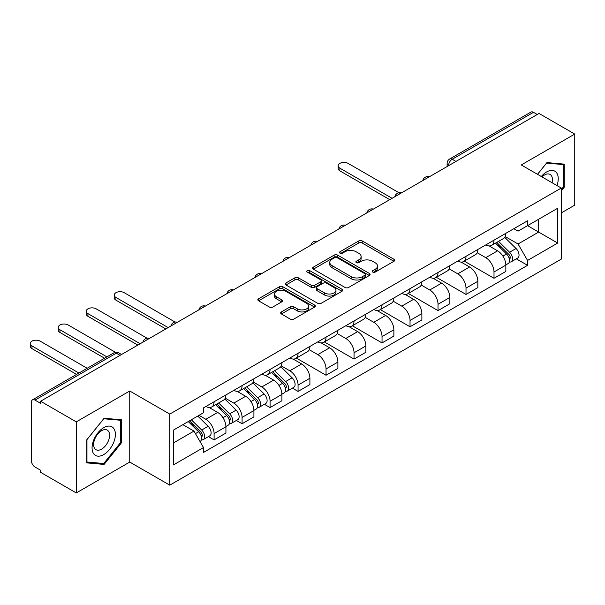 <?xml version="1.0" encoding="UTF-8"?>
<svg xmlns="http://www.w3.org/2000/svg" width="605" height="605" viewBox="0 0 605 605"><rect width="100%" height="100%" fill="white"/><g stroke="black" fill="none" stroke-linecap="round" stroke-linejoin="round"><path stroke-width="0.91" d="M372.756 272.091A1.747 1.006 0 0 0 375.221 272.091L393.938 261.292A2.488 1.437 0 0 0 394.664 260.271A2.488 1.437 0 0 0 393.938 259.258L362.236 240.956A2.488 1.437 0 0 0 358.712 240.956L339.995 251.756A1.747 1.006 0 0 0 339.488 252.466A1.747 1.006 0 0 0 339.995 253.177A1.747 1.006 0 0 0 342.46 253.177L344.888 251.786A7.971 4.606 0 0 1 356.156 251.786L358.795 253.306A7.971 4.606 0 0 1 361.132 256.565A7.971 4.606 0 0 1 358.795 259.817L356.375 261.216A1.747 1.006 0 0 0 355.869 261.927A1.747 1.006 0 0 0 356.375 262.638A1.747 1.006 0 0 0 358.841 262.638L361.268 261.239A7.971 4.606 0 0 1 372.536 261.239L375.176 262.767A7.971 4.606 0 0 1 377.512 266.018A7.971 4.606 0 0 1 375.176 269.27L372.756 270.669A1.747 1.006 0 0 0 372.249 271.38A1.747 1.006 0 0 0 372.756 272.091L372.756 270.669M281.393 311.93A2.488 1.437 0 0 0 280.659 312.944A2.488 1.437 0 0 0 281.393 313.965L290.287 319.1A2.488 1.437 0 0 0 293.811 319.1L314.592 307.098A2.488 1.437 0 0 0 315.318 306.085A2.488 1.437 0 0 0 314.592 305.064L282.89 286.762A2.488 1.437 0 0 0 279.366 286.762L258.585 298.764A2.488 1.437 0 0 0 257.851 299.777A2.488 1.437 0 0 0 258.585 300.798L269.323 307A2.488 1.437 0 0 0 272.847 307L281.741 301.865A2.488 1.437 0 0 0 282.474 300.844A2.488 1.437 0 0 0 281.741 299.83L276.417 296.752A6.663 3.849 0 0 1 274.466 294.03A6.663 3.849 0 0 1 278.58 290.476A6.663 3.849 0 0 1 285.84 291.315L306.712 303.362A6.663 3.849 0 0 1 308.663 306.085A6.663 3.849 0 0 1 304.549 309.639A6.663 3.849 0 0 1 297.289 308.8L293.811 306.796A2.488 1.437 0 0 0 290.287 306.796L281.393 311.93L281.393 313.965M169.763 414.092L129.75 390.989L76.283 421.867L40.573 401.251L539.04 113.46L574.75 134.076L521.276 164.946L561.289 188.049L169.763 414.092L169.763 485.165L561.289 259.114L561.289 188.049M345.062 287.473A2.488 1.437 0 0 0 348.586 287.473L369.368 275.479A2.488 1.437 0 0 0 370.094 274.458A2.488 1.437 0 0 0 369.368 273.445L337.666 255.136A2.488 1.437 0 0 0 334.141 255.136L313.36 267.138A2.488 1.437 0 0 0 312.626 268.151A2.488 1.437 0 0 0 313.36 269.172L345.062 287.473M307.975 272.469A1.747 1.006 0 0 1 309.745 272.719L309.745 270.647L341.976 289.25A2.488 1.437 0 0 1 342.71 290.271A2.488 1.437 0 0 1 341.976 291.285L321.195 303.286A2.488 1.437 0 0 1 317.67 303.286L285.968 284.985L285.968 282.951A2.488 1.437 0 0 0 285.242 283.964A2.488 1.437 0 0 0 285.968 284.985M285.968 282.951L294.862 277.816A2.488 1.437 0 0 1 298.386 277.816L311.242 285.235A2.488 1.437 0 0 0 314.766 285.235L320.665 281.832A2.488 1.437 0 0 0 321.399 280.811A2.488 1.437 0 0 0 320.665 279.797L307.279 272.068A1.747 1.006 0 0 1 306.773 271.358A1.747 1.006 0 0 1 307.847 270.427A1.747 1.006 0 0 1 309.745 270.647M76.283 421.867L76.283 492.931L40.573 472.316L40.573 470.244L35.007 467.03A5.074 2.927 -120 0 1 31.422 460.813L31.422 402.181A5.074 2.927 -120 0 1 32.473 399.86L113.755 352.927A5.074 2.927 60 0 1 116.296 353.176L35.007 400.109A5.074 2.927 -120 0 0 32.473 399.86M561.289 212.915L574.75 205.14L574.75 134.076M76.283 492.931L129.75 462.061L169.763 485.165M40.573 401.251L40.573 403.323L35.007 400.109M455.966 161.422L452.2 159.251A5.074 2.927 60 0 0 449.659 158.994L530.94 112.069A5.074 2.927 60 0 1 533.481 112.318L452.2 159.251A5.074 2.927 120 0 0 448.608 165.468L448.608 165.672M537.248 114.496L533.481 112.318M494.005 240.155A11.676 6.738 60 0 1 491.585 245.396L503.428 238.559A11.676 6.738 -120 0 0 505.848 233.318M477.194 252.724L485.747 257.662A11.676 6.738 60 0 1 494.005 271.963L505.848 265.126A11.676 6.738 -120 0 0 497.59 250.825L489.12 245.932M505.848 265.126L505.848 271.441L494.005 278.277L464.315 261.141M491.585 245.396A11.676 6.738 60 0 1 485.838 244.874M494.005 271.963L494.005 278.277M466.009 256.316A11.676 6.738 60 0 1 463.596 261.557L475.439 254.72A11.676 6.738 -120 0 0 477.852 249.479M436.326 277.302L466.009 294.438L477.852 287.602L477.852 281.287A11.676 6.738 -120 0 0 469.601 266.987L461.123 262.094M463.596 261.557A11.676 6.738 60 0 1 457.849 261.035M449.205 268.885L457.758 273.823A11.676 6.738 60 0 1 466.009 288.124L466.009 294.438M438.02 272.477A11.676 6.738 60 0 1 435.6 277.718L447.443 270.881A11.676 6.738 -120 0 0 449.863 265.64M408.33 293.463L438.02 310.599L449.863 303.763L449.863 297.448A11.676 6.738 -120 0 0 441.612 283.148L433.135 278.255M435.6 277.718A11.676 6.738 60 0 1 429.86 277.196M421.216 285.046L429.769 289.984A11.676 6.738 60 0 1 438.02 304.285L438.02 310.599M410.031 288.638A11.676 6.738 60 0 1 407.611 293.879L419.454 287.042A11.676 6.738 -120 0 0 421.874 281.801M380.341 309.624L410.031 326.76L421.874 319.924L421.874 313.609A11.676 6.738 -120 0 0 413.616 299.309L405.138 294.416M407.611 293.879A11.676 6.738 60 0 1 401.864 293.357M393.22 301.207L401.773 306.145A11.676 6.738 60 0 1 410.031 320.446L410.031 326.76M382.035 304.799A11.676 6.738 60 0 1 379.622 310.04L391.465 303.203A11.676 6.738 -120 0 0 393.878 297.962M352.352 325.785L382.035 342.922L393.878 336.085L393.878 329.77A11.676 6.738 -120 0 0 385.627 315.47L377.149 310.577M379.622 310.04A11.676 6.738 60 0 1 373.875 309.518M365.231 317.368L373.784 322.306A11.676 6.738 60 0 1 382.035 336.607L382.035 342.922M354.046 320.96A11.676 6.738 60 0 1 351.626 326.201L363.469 319.364A11.676 6.738 -120 0 0 365.889 314.124M324.356 341.946L354.046 359.083L365.889 352.246L365.889 345.931A11.676 6.738 -120 0 0 357.631 331.631L349.161 326.738M351.626 326.201A11.676 6.738 60 0 1 345.878 325.671M337.235 333.529L345.788 338.467A11.676 6.738 60 0 1 354.046 352.768L354.046 359.083M326.05 337.121A11.676 6.738 60 0 1 323.637 342.362L335.48 335.525A11.676 6.738 -120 0 0 337.892 330.285M296.367 358.107L326.05 375.244L337.892 368.407L337.892 362.092A11.676 6.738 -120 0 0 329.642 347.792L321.164 342.899M323.637 342.362A11.676 6.738 60 0 1 317.89 341.833M309.246 349.69L317.799 354.628A11.676 6.738 60 0 1 326.05 368.929L326.05 375.244M298.061 353.282A11.676 6.738 60 0 1 295.641 358.523L307.484 351.687A11.676 6.738 -120 0 0 309.904 346.446M292.381 388.13L298.061 391.405L309.904 384.568L309.904 378.254A11.676 6.738 -120 0 0 301.653 363.953L293.175 359.06M295.641 358.523A11.676 6.738 60 0 1 289.901 357.994M281.257 365.851L289.81 370.789A11.676 6.738 60 0 1 298.061 385.09L298.061 391.405M270.072 369.443A11.676 6.738 60 0 1 267.652 374.684L279.495 367.848A11.676 6.738 -120 0 0 281.915 362.607M264.393 404.291L270.072 407.566L281.915 400.729L281.915 394.415A11.676 6.738 -120 0 0 273.657 380.114L265.179 375.221M267.652 374.684A11.676 6.738 60 0 1 261.904 374.155M253.261 382.012L261.814 386.95A11.676 6.738 60 0 1 270.072 401.251L270.072 407.566M242.076 385.604A11.676 6.738 60 0 1 239.663 390.845L251.506 384.009A11.676 6.738 -120 0 0 253.918 378.768M236.396 420.452L242.076 423.727L253.918 416.89L253.918 410.576A11.676 6.738 -120 0 0 245.668 396.275L237.19 391.382M239.663 390.845A11.676 6.738 60 0 1 233.916 390.316M225.272 398.173L233.825 403.111A11.676 6.738 60 0 1 242.076 417.412L242.076 423.727M214.087 401.765A11.676 6.738 60 0 1 211.667 407.006L223.51 400.17A11.676 6.738 -120 0 0 225.93 394.929M208.407 436.613L214.087 439.888L225.93 433.051L225.93 426.737A11.676 6.738 -120 0 0 217.671 412.436L209.201 407.543M211.667 407.006A11.676 6.738 60 0 1 205.919 406.477M199.015 415.34L205.829 419.273A11.676 6.738 60 0 1 214.087 433.573L214.087 439.888M513.834 228.713L518.046 231.148L557.704 208.249L538.684 219.229L538.684 232.078L518.046 243.989L505.19 236.563M173.355 442.996L193.986 431.085L203.499 447.556L173.355 464.958L173.355 430.155L203.499 412.746L203.499 407.876L527.56 220.787L527.56 225.657L557.704 243.059L527.56 260.46L518.046 243.989M557.704 208.249L557.704 243.059M203.499 447.556L203.499 452.427L527.56 265.33L527.56 260.46M561.289 190.893L564.253 187.21L564.253 164.129L546.935 162.579L537.505 174.316M129.75 390.989L129.75 462.061M86.78 462.878L104.09 464.428L121.408 442.89L121.408 419.802L104.09 418.252L86.78 439.797L86.78 462.878M193.986 431.085L182.861 424.665M516.315 258.842L527.56 265.33M563.353 186.695L564.253 187.21M102.26 463.37L104.09 464.428M120.508 442.368L121.408 442.89M373.451 272.341L375.176 271.342A7.971 4.606 0 0 0 377.512 268.091L377.512 266.018M361.132 256.565L361.132 258.637A7.971 4.606 0 0 1 358.795 261.889L357.071 262.88M393.9 261.307L362.236 243.029A2.488 1.437 0 0 0 358.712 243.029L340.691 253.427M369.33 275.494L337.666 257.208A2.488 1.437 0 0 0 334.141 257.208L313.39 269.187M364.966 275.169A1.747 1.006 0 0 0 365.473 274.458A1.747 1.006 0 0 0 364.966 273.747L337.136 257.677A1.747 1.006 0 0 0 334.671 257.677L332.115 259.152A7.971 4.606 0 0 0 329.778 262.411A7.971 4.606 0 0 0 332.115 265.663L351.134 276.644A7.971 4.606 0 0 0 362.41 276.644L364.966 275.169L364.966 277.241A1.747 1.006 0 0 0 365.473 276.53L365.473 274.458M329.778 262.411L329.778 264.483A7.971 4.606 0 0 0 332.115 267.735L332.115 265.663M364.966 277.241L362.41 278.716A7.971 4.606 0 0 1 351.134 278.716L332.115 267.735M286.006 285L294.862 279.888L294.862 277.816M321.399 280.811L321.399 282.883A2.488 1.437 0 0 1 320.665 283.904L314.766 287.307A2.488 1.437 0 0 1 311.242 287.307L298.386 279.888A2.488 1.437 0 0 0 294.862 279.888M309.745 272.719L341.946 291.308M324.582 292.941A6.663 3.849 0 0 0 331.85 293.773A6.663 3.849 0 0 0 335.957 290.219A6.663 3.849 0 0 0 334.005 287.504L326.655 283.253A2.488 1.437 0 0 0 323.13 283.253L317.232 286.664A2.488 1.437 0 0 0 316.506 287.677A2.488 1.437 0 0 0 317.232 288.698L324.582 292.941L324.582 295.013A6.663 3.849 0 0 0 331.85 295.845A6.663 3.849 0 0 0 335.957 292.291L335.957 290.219M316.506 287.677L316.506 289.75A2.488 1.437 0 0 0 317.232 290.763L317.232 288.698M324.582 295.013L317.232 290.763M308.663 306.085L308.663 308.157A6.663 3.849 0 0 1 304.549 311.711A6.663 3.849 0 0 1 297.289 310.872L293.811 308.868A2.488 1.437 0 0 0 290.287 308.868L281.423 313.98M274.466 294.03L274.466 296.102A6.663 3.849 0 0 0 276.417 298.825L276.417 296.752M281.711 301.88L276.417 298.825M314.555 307.121L282.89 288.835A2.488 1.437 0 0 0 279.366 288.835L258.615 300.814L258.585 298.764M495.51 243.134L506.536 254.009A6.345 3.66 60 0 1 508.215 263.523L505.848 264.892M497.711 245.305L502.384 247.997M399.013 192.776L348.125 163.395A5.838 3.373 -0 0 0 341.764 162.662A5.838 3.373 -0 0 0 338.157 165.778A5.838 3.373 -0 0 0 339.866 168.16L392.085 198.304M496.735 242.423L508.813 254.342A3.048 1.754 60 0 1 509.614 258.902A3.048 1.754 60 0 1 509.334 259.016M498.558 241.372L509.591 252.247A6.345 3.66 60 0 1 511.263 261.761A6.345 3.66 60 0 1 509.349 261.965M504.729 237.357L516.05 248.519A6.345 3.66 60 0 1 517.721 258.032L511.263 261.761M389.749 199.65L339.866 170.852A5.838 3.373 180 0 1 338.157 168.47L338.157 165.778M556.978 185.554A16.494 9.521 120 0 0 556.683 172.894A16.494 9.521 120 0 0 541.293 176.501M552.047 182.71A11.291 6.519 120 0 0 551.367 175.631A11.291 6.519 120 0 0 550.104 174.452A11.291 6.519 120 0 0 541.982 176.894M537.542 174.331L546.58 163.093L563.353 164.59L563.353 186.96L561.289 189.524M562.242 163.947L563.353 164.59M113.831 428.567A16.494 9.521 120 0 0 97.904 432.84A16.494 9.521 120 0 0 93.631 453.697A16.494 9.521 120 0 0 109.566 449.432A16.494 9.521 120 0 0 113.831 428.567M108.522 431.305A11.291 6.519 120 0 0 107.259 430.125A11.291 6.519 120 0 0 96.747 435.396A11.291 6.519 120 0 0 94.698 448.509A11.291 6.519 120 0 0 95.961 449.689A11.291 6.519 120 0 0 106.472 444.418A11.291 6.519 120 0 0 108.522 431.305M103.735 463.506L86.954 462.001L86.954 439.638L103.735 418.766L120.508 420.263L120.508 442.633L103.735 463.506M119.397 419.62L120.508 420.263M271.577 372.423L282.603 383.298A6.345 3.66 60 0 1 284.274 392.811L281.907 394.173M273.778 374.586L278.451 377.286M175.079 322.064L124.191 292.684A5.838 3.373 -0 0 0 117.831 291.95A5.838 3.373 -0 0 0 114.224 295.066A5.838 3.373 -0 0 0 115.933 297.448L168.152 327.592M272.802 371.712L284.872 383.623A3.048 1.754 60 0 1 285.681 388.191A3.048 1.754 60 0 1 285.401 388.304M274.625 370.661L285.651 381.536A6.345 3.66 60 0 1 287.33 391.049A6.345 3.66 60 0 1 285.409 391.253M280.796 366.645L292.117 377.807A6.345 3.66 60 0 1 293.788 387.321L287.33 391.049M165.815 328.938L115.933 300.14A5.838 3.373 180 0 1 114.224 297.758L114.224 295.066M243.581 388.584L254.614 399.459A6.345 3.66 60 0 1 256.286 408.972L253.918 410.334M245.781 390.747L250.455 393.447M147.083 338.218L96.195 308.845A5.838 3.373 -0 0 0 89.835 308.111A5.838 3.373 -0 0 0 86.235 311.227A5.838 3.373 -0 0 0 87.944 313.609L140.156 343.753M244.806 387.873L256.883 399.784A3.048 1.754 60 0 1 257.685 404.352A3.048 1.754 60 0 1 257.405 404.465M246.636 386.822L257.662 397.697A6.345 3.66 60 0 1 259.333 407.21A6.345 3.66 60 0 1 257.42 407.415M252.807 382.806L264.12 393.968A6.345 3.66 60 0 1 265.792 403.482L259.333 407.21M137.827 345.1L87.944 316.302A5.838 3.373 180 0 1 86.235 313.919L86.235 311.227M215.592 404.737L226.618 415.62A6.345 3.66 60 0 1 228.297 425.133L225.93 426.495M217.792 406.908L222.466 409.608M115.502 352.314L68.206 325.006A5.838 3.373 -0 0 0 61.846 324.272A5.838 3.373 -0 0 0 58.239 327.388A5.838 3.373 -0 0 0 59.948 329.77L106.911 356.882M216.817 404.034L228.894 415.945A3.048 1.754 60 0 1 229.696 420.513A3.048 1.754 60 0 1 229.416 420.626M218.639 402.983L229.673 413.858A6.345 3.66 60 0 1 231.344 423.371A6.345 3.66 60 0 1 229.431 423.576M224.81 398.967L236.131 410.13A6.345 3.66 60 0 1 237.803 419.643L231.344 423.371M104.582 358.228L59.948 332.463A5.838 3.373 180 0 1 58.239 330.08L58.239 327.388M188.253 421.549L198.629 431.781A6.345 3.66 60 0 1 200.3 441.295L199.99 441.476M189.796 423.069L194.477 425.769M87.173 368.279L40.21 341.167A5.838 3.373 -0 0 0 33.85 340.433A5.838 3.373 -0 0 0 30.25 343.549A5.838 3.373 -0 0 0 31.959 345.931L78.922 373.043M189.478 420.846L200.898 432.106A3.048 1.754 60 0 1 201.699 436.674A3.048 1.754 60 0 1 201.427 436.787M191.309 419.787L201.677 430.019A6.345 3.66 60 0 1 203.348 439.533A6.345 3.66 60 0 1 201.435 439.737M197.767 416.058L208.135 426.291A6.345 3.66 60 0 1 209.814 435.804L203.348 439.533M76.585 374.389L31.959 348.624A5.838 3.373 180 0 1 30.25 346.241L30.25 343.549M448.789 165.566L448.608 165.468A5.074 2.927 0 0 1 447.118 163.395L447.118 166.526M242.076 417.412L253.918 410.576M270.072 401.251L281.915 394.415M298.061 385.09L309.904 378.254M326.05 368.929L337.892 362.092M354.046 352.768L365.889 345.931M382.035 336.607L393.878 329.77M410.031 320.446L421.874 313.609M438.02 304.285L449.863 297.448M466.009 288.124L477.852 281.287M214.087 433.573L225.93 426.737M205.829 419.273L217.671 412.436M233.825 403.111L245.668 396.275M261.814 386.95L273.657 380.114M289.81 370.789L301.653 363.953M317.799 354.628L329.642 347.792M345.788 338.467L357.631 331.631M373.784 322.306L385.627 315.47M401.773 306.145L413.616 299.309M429.769 289.984L441.612 283.148M457.758 273.823L469.601 266.987M485.747 257.662L497.59 250.825M428.915 177.038A5.074 2.927 120 0 0 426.669 178.339M400.918 193.199A5.074 2.927 120 0 0 398.68 194.5M372.93 209.36A5.074 2.927 120 0 0 370.691 210.661M344.941 225.521A5.074 2.927 120 0 0 342.695 226.822M316.944 241.682A5.074 2.927 120 0 0 314.706 242.976M288.956 257.843A5.074 2.927 120 0 0 286.709 259.137M260.959 274.005A5.074 2.927 120 0 0 258.721 275.298M232.97 290.166A5.074 2.927 120 0 0 230.732 291.459M204.982 306.327A5.074 2.927 120 0 0 202.735 307.62M176.985 322.488A5.074 2.927 120 0 0 174.747 323.781M148.996 338.649A5.074 2.927 120 0 0 146.75 339.942M120.062 355.354L116.296 353.176A5.074 2.927 120 0 1 118.83 352.927A5.074 5.074 0 0 0 113.755 352.927M375.176 271.342L375.176 269.27M356.375 262.638L356.375 261.216M358.795 261.889L358.795 259.817M339.995 253.177L339.995 251.756M358.712 243.029L358.712 240.956M362.236 243.029L362.236 240.956M393.938 261.292L393.938 259.258M313.36 269.172L313.36 267.138M334.141 257.208L334.141 255.136M337.666 257.208L337.666 255.136M369.368 275.479L369.368 273.445M351.134 278.716L351.134 276.644M362.41 278.716L362.41 276.644M298.386 279.888L298.386 277.816M311.242 287.307L311.242 285.235M314.766 287.307L314.766 285.235M320.665 283.904L320.665 281.832M341.976 291.285L341.976 289.25M290.287 308.868L290.287 306.796M293.811 308.868L293.811 306.796M297.289 310.872L297.289 308.8M281.741 301.865L281.741 299.83M279.366 288.835L279.366 286.762M282.89 288.835L282.89 286.762M314.592 307.098L314.592 305.064M506.536 254.009L502.891 256.112M510.242 257.511L509.1 258.169M516.05 248.519L509.591 252.247M339.866 170.852L339.866 168.16M282.603 383.298L278.958 385.4M286.309 386.799L285.167 387.457M292.117 377.807L285.651 381.536M115.933 300.14L115.933 297.448M254.614 399.459L250.969 401.561M258.32 402.96L257.17 403.618M264.12 393.968L257.662 397.697M87.944 316.302L87.944 313.609M226.618 415.62L222.973 417.722M230.323 419.121L229.182 419.779M236.131 410.13L229.673 413.858M59.948 332.463L59.948 329.77M198.629 431.781L195.453 433.619M202.335 435.282L201.193 435.94M208.135 426.291L201.677 430.019M31.959 348.624L31.959 345.931M429.346 176.796A5.074 5.074 0 0 0 422.834 180.555M401.349 192.957A5.074 5.074 0 0 0 394.838 196.716M373.361 209.118A5.074 5.074 0 0 0 366.849 212.877M345.372 225.279A5.074 5.074 0 0 0 338.861 229.038M317.375 241.44A5.074 5.074 0 0 0 310.864 245.199M289.387 257.601A5.074 5.074 0 0 0 282.875 261.36M261.39 273.755A5.074 5.074 0 0 0 254.879 277.521M233.401 289.916A5.074 5.074 0 0 0 226.89 293.682M205.413 306.077A5.074 5.074 0 0 0 198.901 309.843M177.416 322.238A5.074 5.074 0 0 0 170.905 326.004M149.427 338.399A5.074 5.074 0 0 0 142.916 342.165M121.552 354.5L118.83 352.927M449.659 158.994A5.074 5.074 0 0 0 447.118 163.395"/></g></svg>
